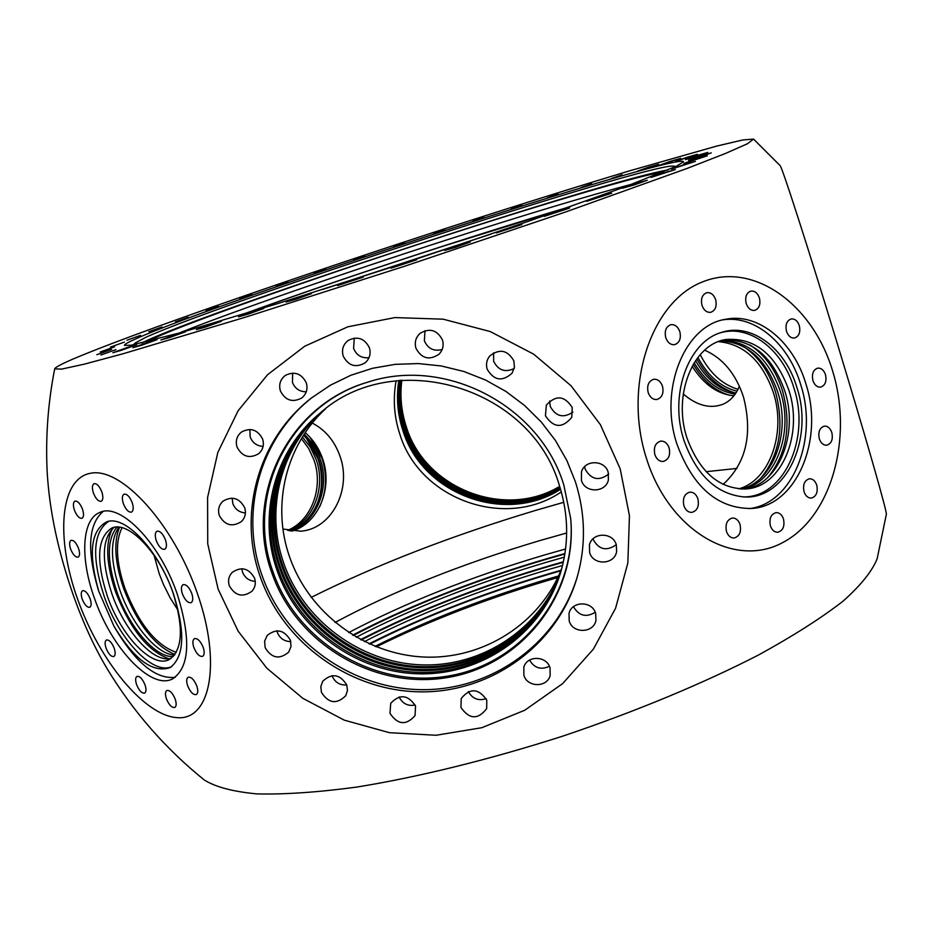 <?xml version="1.0" encoding="UTF-8"?>
<svg xmlns="http://www.w3.org/2000/svg" width="933" height="933" viewBox="0 0 933 933"><rect width="100%" height="100%" fill="white"/><g stroke="black" fill="none" stroke-linecap="round" stroke-linejoin="round"><path stroke-width="1.4" d="M648.178 392.56C650.009 397.435 652.913 399.756 656.89 399.511C662.08 397.738 663.946 393.306 662.488 386.227C660.646 381.317 657.718 379.008 653.706 379.276C648.552 381.084 646.709 385.516 648.178 392.56M665.754 337.653C667.643 342.656 670.594 344.988 674.606 344.662C679.539 342.843 681.277 338.527 679.83 331.693C677.941 326.655 674.967 324.322 670.909 324.684C666.034 326.527 664.308 330.842 665.754 337.653M701.989 305.348C703.867 310.351 706.771 312.672 710.724 312.31C715.424 310.526 717.057 306.304 715.646 299.645C713.768 294.618 710.829 292.286 706.852 292.682C702.199 294.501 700.578 298.723 701.989 305.348M746.202 303.54C748.021 308.438 750.832 310.724 754.634 310.397C759.194 308.66 760.78 304.508 759.392 297.942C757.573 293.009 754.75 290.723 750.913 291.084C746.388 292.845 744.826 296.997 746.202 303.54M786.507 331.308C788.233 336.043 790.916 338.282 794.543 338.026C799.068 336.346 800.654 332.218 799.301 325.64C797.563 320.882 794.869 318.643 791.207 318.934C786.717 320.625 785.143 324.754 786.507 331.308M812.935 380.571C814.567 385.107 817.133 387.3 820.608 387.125C825.204 385.516 826.836 381.375 825.495 374.681C823.851 370.109 821.273 367.929 817.763 368.115C813.203 369.748 811.582 373.9 812.935 380.571M819.302 438.778C820.877 443.163 823.338 445.309 826.708 445.228C831.478 443.676 833.192 439.455 831.839 432.585C830.265 428.177 827.781 426.031 824.387 426.136C819.652 427.711 817.961 431.932 819.302 438.778M804.024 491.691C805.552 495.959 807.978 498.094 811.302 498.082C816.293 496.566 818.113 492.251 816.748 485.16C815.22 480.857 812.771 478.722 809.424 478.757C804.468 480.297 802.672 484.612 804.024 491.691M770.401 525.839C771.929 530.084 774.367 532.23 777.725 532.265C782.962 530.749 784.886 526.34 783.498 519.028C781.971 514.748 779.51 512.614 776.116 512.602C770.926 514.141 769.014 518.561 770.401 525.839M726.492 531.495C728.055 535.81 730.574 537.979 734.038 538.014C739.461 536.463 741.467 531.973 740.056 524.533C738.481 520.194 735.95 518.013 732.452 518.013C727.064 519.588 725.081 524.078 726.492 531.495M683.889 505.721C685.533 510.188 688.169 512.404 691.808 512.392C697.313 510.783 699.342 506.246 697.896 498.805C696.251 494.303 693.581 492.088 689.907 492.134C684.449 493.779 682.443 498.304 683.889 505.721M654.861 454.628C656.599 459.293 659.386 461.567 663.211 461.45C668.623 459.747 670.605 455.246 669.136 447.933C667.387 443.233 664.576 440.959 660.716 441.111C655.351 442.837 653.392 447.339 654.861 454.628M82.244 599.196C84.623 604.887 87.131 607.581 89.766 607.29C91.457 606.158 91.586 603.313 90.128 598.788C87.749 593.085 85.241 590.391 82.617 590.682C80.903 591.825 80.786 594.659 82.244 599.196M70.651 549.117C72.984 554.762 75.468 557.433 78.104 557.141C79.876 555.975 80.016 553.047 78.524 548.347C76.179 542.703 73.695 540.02 71.071 540.312C69.287 541.478 69.147 544.417 70.651 549.117M74.453 510.246C76.798 515.914 79.305 518.596 81.987 518.305C83.865 517.092 84.028 514.048 82.489 509.173C80.145 503.493 77.637 500.799 74.955 501.103C73.077 502.316 72.902 505.359 74.453 510.246M93.44 493.102C95.831 498.887 98.42 501.616 101.207 501.289C103.178 500.03 103.376 496.892 101.814 491.878C99.423 486.093 96.834 483.352 94.058 483.679C92.075 484.95 91.866 488.087 93.44 493.102M123.401 503.738C125.85 509.686 128.544 512.485 131.471 512.124C133.512 510.829 133.734 507.645 132.171 502.572C129.699 496.624 127.016 493.814 124.101 494.175C122.048 495.481 121.815 498.665 123.401 503.738M156.289 540.697C158.832 546.831 161.642 549.7 164.698 549.292C166.739 547.974 166.984 544.814 165.433 539.799C162.878 533.664 160.079 530.795 157.036 531.192C154.971 532.521 154.726 535.682 156.289 540.697M182.401 593.924C185.026 600.199 187.918 603.126 191.067 602.683C193.049 601.388 193.283 598.298 191.766 593.435C189.142 587.149 186.262 584.221 183.125 584.653C181.119 585.971 180.885 589.05 182.401 593.924M193.854 647.525C196.525 653.87 199.429 656.809 202.589 656.365C204.479 655.094 204.689 652.132 203.219 647.444C200.548 641.111 197.644 638.16 194.496 638.604C192.595 639.875 192.385 642.849 193.854 647.525M187.661 685.802C190.32 692.099 193.189 695.027 196.268 694.595C198.053 693.382 198.239 690.525 196.805 686.012C194.146 679.714 191.277 676.787 188.198 677.206C186.402 678.431 186.227 681.288 187.661 685.802M166.424 698.829C169.025 704.975 171.8 707.855 174.763 707.471C176.465 706.304 176.605 703.517 175.206 699.12C172.593 692.962 169.818 690.082 166.867 690.467C165.164 691.633 165.013 694.42 166.424 698.829M136.615 684.659C139.134 690.642 141.804 693.452 144.627 693.102C146.283 691.971 146.411 689.219 145.012 684.845C142.481 678.862 139.81 676.052 136.999 676.402C135.332 677.533 135.203 680.297 136.615 684.659M106.105 648.295C108.555 654.103 111.12 656.844 113.826 656.529C115.482 655.409 115.599 652.645 114.188 648.225C111.738 642.405 109.161 639.653 106.467 639.98C104.799 641.099 104.683 643.875 106.105 648.295M229.308 585.761C235.244 595.989 242.825 597.785 252.05 591.149C255.234 587.393 256.074 583.078 254.581 578.203C248.854 568.15 241.379 566.226 232.165 572.442C228.702 576.244 227.757 580.688 229.308 585.761M241.81 568.687L242.51 572.116C244.866 577.854 249.123 580.932 255.269 581.364M219.302 515.459C224.795 525.337 232.142 527.39 241.367 521.617C245.192 517.745 246.3 513.103 244.691 507.704C239.419 498.012 232.189 495.831 223.01 501.161C218.87 505.056 217.634 509.826 219.302 515.459M232.154 498.14L232.842 503.645C235.163 509.348 239.361 512.439 245.414 512.94M237.04 447.059C242.207 456.692 249.391 458.931 258.604 453.776C262.978 449.834 264.319 444.936 262.639 439.093C257.706 429.67 250.674 427.302 241.53 431.979C236.795 435.921 235.291 440.947 237.04 447.059M249.846 429.46L250.184 437.029C252.575 442.895 256.878 446.009 263.106 446.394M280.39 390.95C285.405 400.514 292.554 402.846 301.826 397.936C306.502 393.948 307.983 388.898 306.281 382.798C301.522 373.492 294.571 371.007 285.405 375.369C280.285 379.346 278.617 384.536 280.39 390.95M292.659 373.083L292.437 382.39C295.015 388.641 299.621 391.778 306.269 391.802M343.204 356.056C348.347 365.841 355.636 368.115 365.071 362.879C369.631 358.832 371.077 353.794 369.398 347.787C364.581 338.306 357.502 335.868 348.184 340.44C343.122 344.475 341.466 349.677 343.204 356.056M354.272 338.096L353.595 348.417C356.523 355.321 361.666 358.412 369.013 357.701M415.955 348.289C421.658 358.669 429.343 360.639 439.046 354.19C442.86 350.143 443.991 345.397 442.44 339.95C437.145 329.932 429.693 327.728 420.072 333.361C415.698 337.466 414.322 342.434 415.955 348.289M425.005 330.69L424.375 340.825C427.932 348.72 433.868 351.624 442.16 349.525M487.189 369.246C493.989 380.594 502.281 381.924 512.065 373.223L514.421 367.322L513.885 360.943C507.575 349.968 499.505 348.347 489.662 356.079C486.594 360.033 485.766 364.418 487.189 369.246M493.604 352.814L493.627 361.188C498.152 370.296 504.998 372.757 514.176 368.558M545.443 415.768C553.654 428.049 562.436 428.562 571.789 417.273L572.256 407.569C564.582 395.592 555.951 394.764 546.353 405.085L545.443 415.768M549.665 400.992L550.26 406.415C555.765 416.526 563.322 418.439 572.92 412.141M581.411 480.332C584.863 493.195 605.494 492.997 608.386 480.052L608.211 472.308C604.887 459.864 585.119 459.421 581.504 471.69L581.411 480.332M584.653 466.64L585.213 469.217C591.207 479.714 599.021 481.346 608.666 474.104M589.609 552.534C593.131 565.643 614.439 564.943 616.631 551.625L616.281 544.72C612.864 531.95 592.292 532.09 589.434 544.86L589.609 552.534M592.98 538.877L593.166 539.484C598.963 549.77 606.672 551.496 616.258 544.662M569.2 620.97C572.699 633.857 593.68 633.355 595.965 620.317L595.639 613.354C592.233 600.759 571.859 600.794 569.025 613.366L569.2 620.97M573.468 606.672C578.857 615.897 586.111 617.774 595.231 612.27M523.868 675.235C527.285 687.621 547.344 687.726 550.19 675.352L550.015 667.795C546.668 655.654 527.145 655.164 523.845 667.107L523.868 675.235M529.559 660.074C534.341 668.098 540.965 670.174 549.409 666.279M460.937 707.471C469.381 719.483 477.953 719.868 486.676 708.625L486.781 700.147C478.617 688.286 470.092 687.738 461.217 698.49L460.937 707.471M468.319 691.563C472.39 698.747 478.349 701.115 486.186 698.677M389.994 713.348C397.761 724.894 406.112 725.652 415.045 715.623L415.558 706.071C408.048 694.665 399.767 693.744 390.717 703.33L389.994 713.348M399.079 696.928C402.45 703.622 407.814 706.339 415.173 705.068M321.442 692.356C328.544 703.435 336.638 704.567 345.735 695.75L347.461 690.572L346.808 685.044C339.939 674.104 331.926 672.833 322.76 681.23L320.812 686.583L321.442 692.356M332.031 675.644L332.113 675.889C334.889 682.338 339.787 685.37 346.784 684.974M265.17 647.689C271.655 658.325 279.48 659.806 288.67 652.144L291.026 646.487L290.431 640.283C284.157 629.798 276.425 628.189 267.2 635.431L264.599 641.239L265.17 647.689M276.914 630.801L277.358 632.422C279.865 638.405 284.343 641.472 290.816 641.612M720.486 340.907C747.065 342.143 766.156 359.217 777.749 392.117C791.219 433.122 773.072 482.361 740.849 489.055M721.804 340.498C748.977 340.977 768.535 358.05 780.466 391.72C794.193 433.413 775.183 483.434 742.213 489.09M723.926 339.939C752.033 339.122 772.326 356.173 784.828 391.079C798.963 433.892 778.53 485.148 744.417 489.055M788.945 390.472C803.465 434.346 781.644 486.746 746.47 488.915C719.553 489.324 699.75 472.401 687.026 438.172C672.448 394.892 693.219 343.915 725.944 339.519C754.89 337.408 775.894 354.4 788.945 390.472M796.945 387.615C814.089 438.976 785.808 499.901 744.033 496.939C716.637 494.222 696.624 475.41 684.006 440.504C668.879 395.324 688.111 341.653 721.431 332.451C751.17 322.305 785.504 348.254 796.945 387.615M720.113 332.883C749.456 323.891 782.74 349.607 793.971 388.128C810.765 438.557 783.627 498.49 742.645 496.869M723.063 319.832C755.077 314.876 788.712 343.799 800.701 384.629C818.579 438.93 792.584 504.077 749.001 508.637M805.902 383.86C824.271 439.525 796.537 506.153 751.601 508.485C717.897 508.73 693.021 487.329 676.996 444.26C658.523 389.551 684.6 325.209 725.606 319.284C758.331 312.438 793.586 341.735 805.902 383.86M704.66 350.167C722.888 358.19 735.845 373.841 743.519 397.131C752.908 434.23 746.097 463.328 723.098 484.402M718.41 341.641C744.021 344.032 762.354 361.071 773.422 392.746C786.484 432.655 769.678 480.647 738.644 488.892M290.816 530.935C316.52 522.713 330.515 487.761 320.182 459.118C316.777 449.239 311.435 440.959 304.146 434.277M290.046 530.819C315.319 522.212 328.871 487.656 318.666 459.339C315.412 449.881 310.351 441.869 303.482 435.303M288.81 530.597C313.383 521.395 326.235 487.481 316.24 459.689L310.526 447.42L302.409 437.006M287.656 530.364C311.564 520.626 323.774 487.318 313.978 460.016L308.741 448.563L301.406 438.662M282.979 529.058L300.729 531.169C331.681 529.174 352.103 489.207 339.997 456.214C334.597 440.947 325.36 429.903 312.287 423.081M292.052 531.087C318.445 523.53 333.163 487.924 322.62 458.756C318.981 448.213 313.173 439.525 305.208 432.679M174.541 655.083C156.861 654.593 131.74 624.422 120.042 590.624C110.351 561.503 109.966 540.347 118.888 527.145M173.316 656.517C155.659 658.057 129.092 627.093 116.952 591.965C106.805 561.234 106.817 539.601 116.998 527.063M171.159 658.395C153.758 663.491 124.824 631.384 111.995 594.099C101.137 560.756 101.849 538.516 114.153 527.367M172.92 592.548C184.023 628.212 182.681 650.593 168.92 659.713C152.032 668.471 120.823 635.455 107.342 596.105C95.819 560.266 97.265 537.606 111.668 528.125C127.879 520.019 159.286 552.324 172.92 592.548M173.433 593.773C185.399 631.898 184.384 656.459 170.366 667.48C153.199 673.649 134.352 659.818 113.838 625.961L98.816 591.417C88.029 553.339 90.746 530.119 106.968 521.757C125.174 514.841 158.68 550.33 173.433 593.773M171.824 666.512C153.094 675.772 118.946 639.397 104.146 596.28C91.492 557.024 92.997 532.043 108.671 521.349M98.816 591.417L98.047 588.98C86.722 550.038 88.402 524.206 103.073 511.482M175.229 677.335C155.928 679.399 135.88 663.013 115.097 628.177L113.838 625.961M177.27 594.193C191.277 639.292 189.656 667.562 172.407 679.002C151.018 690.163 111.622 648.19 94.56 598.554C79.888 558.424 81.672 519.191 99.924 512.404C120.252 502.292 159.975 543.134 177.27 594.193M177.935 610.124L170.261 598.065L163.613 584.804L159.216 573.737L154.097 555.322M176.302 652.365C155.939 645.193 138.83 623.909 124.975 588.501C116.03 561.923 115.062 541.665 122.071 527.716M694.175 362.739C705.29 381.27 718.946 391.732 735.169 394.111M695.552 360.628C706.281 379.241 719.728 390.041 735.892 393.026M697.872 357.444C707.995 376.034 721.034 387.277 737.012 391.172M700.193 354.645C709.721 373.048 722.329 384.606 737.991 389.306M683.271 394.006C697.243 405.855 710.701 409.179 723.635 403.966C730.679 400.654 735.927 394.717 739.368 386.18M692.134 366.261C703.82 384.524 717.757 394.356 733.944 395.755M560.815 571.859C540.848 629.693 482.303 668.681 421.028 666.617C359.741 664.681 302.315 622.416 282.419 564.512C263.514 511.097 279.305 448.353 322.235 411.395M560.675 572.337C540.848 630.416 482.186 669.696 420.725 667.713C359.24 665.87 301.569 623.501 281.614 565.421C262.605 511.751 278.582 448.691 321.85 411.698M560.453 573.084C540.837 631.594 482.011 671.317 420.235 669.486C358.424 667.795 300.368 625.25 280.308 566.867C261.135 512.8 277.428 449.228 321.244 412.188M560.301 573.55C540.837 632.329 481.894 672.331 419.92 670.594C357.91 668.996 299.621 626.346 279.48 567.777C260.225 513.453 276.693 449.554 320.859 412.503M560.068 574.308C540.837 633.495 481.72 673.976 419.418 672.378C357.094 670.932 298.408 628.107 278.162 569.247C258.744 514.503 275.527 450.091 320.252 413.004M559.497 485.86C568.897 515.891 569.025 545.583 559.87 574.926C540.825 634.452 481.58 675.305 419.01 673.836C356.418 672.506 297.417 629.553 277.089 570.448C257.531 515.366 274.57 450.534 319.751 413.412C393.924 346.143 531.425 386.95 559.497 485.86M563.882 485.23L570.704 518.678C577.749 594.683 521.769 665.346 447.933 677.451C374.215 690.292 295.971 643.7 271.783 572.71C243.56 496.484 288.11 404.957 367.765 382.168C445.624 356.278 540.207 405.797 563.882 485.23M570.669 518.258C577.469 593.889 521.652 664.063 448.178 676.028C374.809 688.706 297.009 642.312 272.949 571.684C244.901 495.901 289.055 404.922 368.162 382.052M577.667 575.428C558.039 643.105 492.099 690.443 421.798 689.662C351.461 689.079 284.705 641.169 261.8 574.751C239.431 512.112 259.841 438.055 312.578 397.131M575.509 482.104C585.411 513.733 586.052 545.14 577.41 576.337C558.074 644.528 491.924 692.449 421.203 691.854C350.47 691.458 283.212 643.327 260.167 576.524C237.588 513.36 258.394 438.662 311.832 397.703L330.515 385.131L350.89 375.253L372.582 368.278L395.16 364.348L418.206 363.567L441.262 365.958L463.876 371.486L485.603 380.058L506.001 391.487L524.684 405.575L541.28 422.019L555.45 440.504L566.937 460.669L575.509 482.104M561.969 567.742C540.848 623.291 483.259 659.841 423.734 657.019C364.173 654.29 308.811 612.934 289.51 556.651C271.456 505.429 285.638 445.438 325.617 408.771M561.036 571.113C540.848 628.527 482.478 667.072 421.529 664.867C360.546 662.78 303.505 620.678 283.714 563.077C264.972 510.071 280.46 447.828 322.841 410.905M399.406 380.442C396.887 397.213 398.286 413.692 403.592 429.868C422.672 493.044 504.846 524.124 560.383 488.717M399.779 380.407C397.341 397.038 398.753 413.366 404.024 429.39C423.034 492.344 504.811 523.448 560.278 488.356M400.374 380.349C398.064 396.758 399.511 412.853 404.689 428.644C423.605 491.248 504.741 522.352 560.103 487.784M400.747 380.314C398.519 396.583 399.977 412.538 405.109 428.177C423.967 490.56 504.695 521.664 559.987 487.423M401.353 380.267C399.242 396.303 400.712 412.024 405.773 427.442C424.538 489.463 504.625 520.579 559.812 486.851M401.831 380.232C399.825 396.082 401.318 411.616 406.321 426.836C424.993 488.577 504.566 519.693 559.66 486.385M396.105 380.792C392.84 398.834 394.064 416.596 399.802 434.078C419.418 499.26 505.243 530.259 561.304 491.901M398.811 380.501C396.163 397.505 397.528 414.205 402.916 430.614C422.089 494.152 504.928 525.221 560.558 489.289M557.806 577.539C491.563 596.747 431.046 619.85 376.256 646.861M560.756 570.821L550.377 573.807C483.562 593.516 423.349 616.958 369.748 644.132M558.529 575.964L551.73 577.935C486.723 597.085 427.815 619.897 375.019 646.382M563.287 562.284L548.044 566.634C478.291 587.277 416.013 611.721 361.188 639.968M562.541 565.503L548.942 569.398C480.297 589.679 418.777 613.751 364.395 641.612M564.862 554.004L545.7 559.462C473.253 580.956 409.109 606.298 353.269 635.49M564.325 557.176L546.598 562.226C475.165 583.393 411.721 608.409 356.243 637.239M124.462 342.073L110.491 347.076L124.462 342.073M140.521 335.379L126.946 340.23L140.521 335.379M162.05 327.016L148.86 331.716L162.05 327.016M188.279 317.255L175.474 321.815L188.279 317.255M218.485 306.339L206.041 310.771L218.485 306.339M251.933 294.525L239.828 298.828L251.933 294.525M287.935 282.058L276.145 286.244L287.935 282.058M325.839 269.147L314.328 273.229L325.839 269.147M364.99 256.004L353.724 259.992L364.99 256.004M404.782 242.837L393.714 246.755L404.782 242.837M444.609 229.845L433.705 233.705L444.609 229.845M483.83 217.237L473.066 221.051L483.83 217.237M521.85 205.213L511.167 209.004L521.85 205.213M558.027 193.982L547.379 197.749L558.027 193.982M591.674 183.743L581.037 187.521L591.674 183.743M622.089 174.751L611.418 178.541L622.089 174.751M648.563 167.205L637.81 171.019L647.852 168.092L658.616 164.266L648.563 167.205M670.326 161.351L659.456 165.223L680.728 158.318L670.326 161.351M686.63 157.409L675.597 161.351L697.359 154.295L686.63 157.409M696.741 155.613L685.498 159.636L707.762 152.417L696.741 155.613M699.96 156.161L688.461 160.266L699.75 157.001L711.273 152.884L699.96 156.161M695.726 159.17L683.936 163.403L707.272 155.846L695.726 159.17M683.621 164.768L671.515 169.118L695.353 161.397L683.621 164.768M663.48 172.943L651.012 177.433L675.317 169.561L663.48 172.943M635.42 183.614L622.556 188.244L634.405 184.874L647.292 180.221L635.42 183.614M599.907 196.56L586.635 201.353L611.745 193.189L599.907 196.56M557.806 211.441L544.126 216.398L569.503 208.129L557.806 211.441M510.351 227.827L496.251 232.947L521.839 224.585L510.351 227.827M459.106 245.157L444.609 250.417L455.805 247.257L470.325 241.985L459.106 245.157M405.913 262.791L391.055 268.191L416.806 259.724L405.913 262.791M352.732 280.087L337.559 285.603L363.252 277.124L352.732 280.087M301.511 296.414L286.104 302.012L296.216 299.166L311.645 293.557L301.511 296.414M254.068 311.202L238.51 316.847L248.248 314.106L263.829 308.45L254.068 311.202M211.989 323.961L196.362 329.629L205.715 326.982L221.366 321.302L211.989 323.961M176.477 334.341L160.873 339.985L169.876 337.443L185.504 331.786L176.477 334.341M148.382 342.131L132.894 347.717L141.571 345.257L157.082 339.647L148.382 342.131M128.159 347.204L112.87 352.721L121.267 350.33L136.58 344.802L128.159 347.204M115.949 349.607L100.916 355.018L115.949 349.607M111.552 349.42L96.845 354.715L111.552 349.42M114.572 346.843L100.228 351.986L114.572 346.843M672.763 167.882L673.941 166.785L673.171 166.074C647.129 163.998 224.083 301.744 145.956 337.256L135.413 342.877L134.993 343.706L136.813 344.09M668.051 169.946C607.558 179.777 221.553 306.211 147.321 340.335L141.828 342.959M683.446 161.876L683.481 161.607C675.107 153.129 220.55 300.741 136.241 338.644C128.206 342.201 124.287 344.452 124.462 345.397L131.087 345.222L181.527 332.428L277.742 303.61L402.578 263.654L527.798 221.529L624.958 186.857L676.413 166.191L683.446 161.876M662.5 172.278C642.254 174.506 544.65 203.452 440.609 237.122C311.517 278.78 169.923 328.684 147.682 341.548M632.621 183.988C586.356 196.233 522.818 215.383 442.02 241.449C340.65 274.15 232.06 311.809 178.681 333.233M568.978 207.138L443.525 246.044C370.098 269.765 303.458 292.449 243.641 314.106M491.19 234.066L322.235 289.615M563.789 502.292L535.869 510.328C451.957 535.542 377.049 564.558 311.156 597.4M566.669 533L539.577 540.662C461.007 564.15 392.828 591.417 335.029 622.474M565.585 548.989L544.266 555.042C470.255 577.049 405.062 602.893 348.674 632.586M72.914 359.1C132.229 333.792 295.843 277.019 447.77 227.78C513.966 206.38 574.541 187.416 629.472 170.879L716.766 146.073L742.831 139.95L753.561 139.099L747.391 143.775L725.361 153.513L687.096 168.43L565.888 211.884L405.633 265.905L245.111 317.29L123.144 353.735L84.332 364.15L61.66 369.106L54.697 368.873C55.21 367.38 61.275 364.115 72.914 359.1M753.561 139.099L780.163 165.654C782.274 167.625 807.581 245.962 836.318 340.347C865.078 434.743 887.353 512.614 886.35 514.293L877.16 558.669C872.332 571.019 860.937 585.213 842.965 601.237C821.133 618.159 793.073 636.026 758.774 654.861C703.412 683.376 635.303 711.704 562.657 736.16C489.685 759.579 418.042 777.189 356.569 787.102C317.78 792.292 284.588 794.566 256.983 793.901C233.005 791.662 215.406 787.009 204.199 779.93C165.549 748.698 133.337 711.856 107.54 669.393C95.108 648.738 83.912 624.632 73.952 597.038C58.208 552.231 49.274 510.258 47.128 471.118C45.519 436.726 48.038 402.648 54.697 368.873M737.058 468.413L706.129 471.69M197.271 593.143C173.188 523.518 121.337 466.978 90.781 473.218C59.817 478.384 55.385 537.793 77.719 599.441C99.656 661.135 144.662 715.996 177.433 717.675C210.52 720.393 221.809 662.722 197.271 593.143M620.153 468.728L600.362 424.632L571.019 385.737L533.664 354.155L490.268 331.565L443.163 319.179L394.846 317.582L347.892 326.795L304.729 346.225L267.538 374.739L238.113 410.765L217.844 452.4L207.593 497.499L207.732 543.822L218.124 589.12L238.183 631.233L266.873 668.215L302.817 698.316L344.3 720.159L389.399 732.685L435.979 735.274L481.825 727.705L524.731 710.258L562.576 683.667L593.4 649.111L615.582 608.223L627.851 562.984L629.448 515.681L620.153 468.728M832.714 371.299C812.876 304.286 753.537 261.053 702.467 281.941C651.082 301.709 622.976 386.017 646.499 458.546C669.288 531.402 735.064 568.99 783.137 542.341C831.583 516.719 853.229 438.032 832.714 371.299M743.065 346.271C758.121 356.161 768.92 371.334 775.463 391.79C784.525 425.926 779.755 454.581 761.13 477.789M749.864 344.93C765.037 354.843 775.918 370.121 782.519 390.764C791.627 425.145 786.799 453.974 768.046 477.253M319.704 506.724C326.585 491.248 327.355 475.119 322.002 458.36L310.188 437.472M295.644 529.781L303.307 524.148M315.879 506.887C322.643 491.516 323.366 475.538 318.06 458.931L306.467 438.347M174.949 654.534C154.388 645.706 137.291 623.722 123.669 588.583C114.817 562.506 113.453 542.061 119.564 527.227M168.908 658.768C147.799 651.094 130.049 628.842 115.645 592.035C106.327 564.43 105.219 543.344 112.345 528.766M693.231 364.302C703.039 380.652 715.179 390.997 729.653 395.312M696.811 358.855C706.654 376.792 719.331 388.128 734.831 392.863M570.949 206.438C475.037 234.673 335.588 280.518 241.635 314.713M564.943 553.502C485.487 575.743 414.73 602.951 352.674 635.116M563.404 561.759C488.017 583.032 420.41 608.992 360.546 639.63M560.978 570.261C490.21 590.461 426.241 614.987 369.06 643.817M135.413 342.877L133.384 344.802M673.171 166.074L675.935 166.412"/></g></svg>
